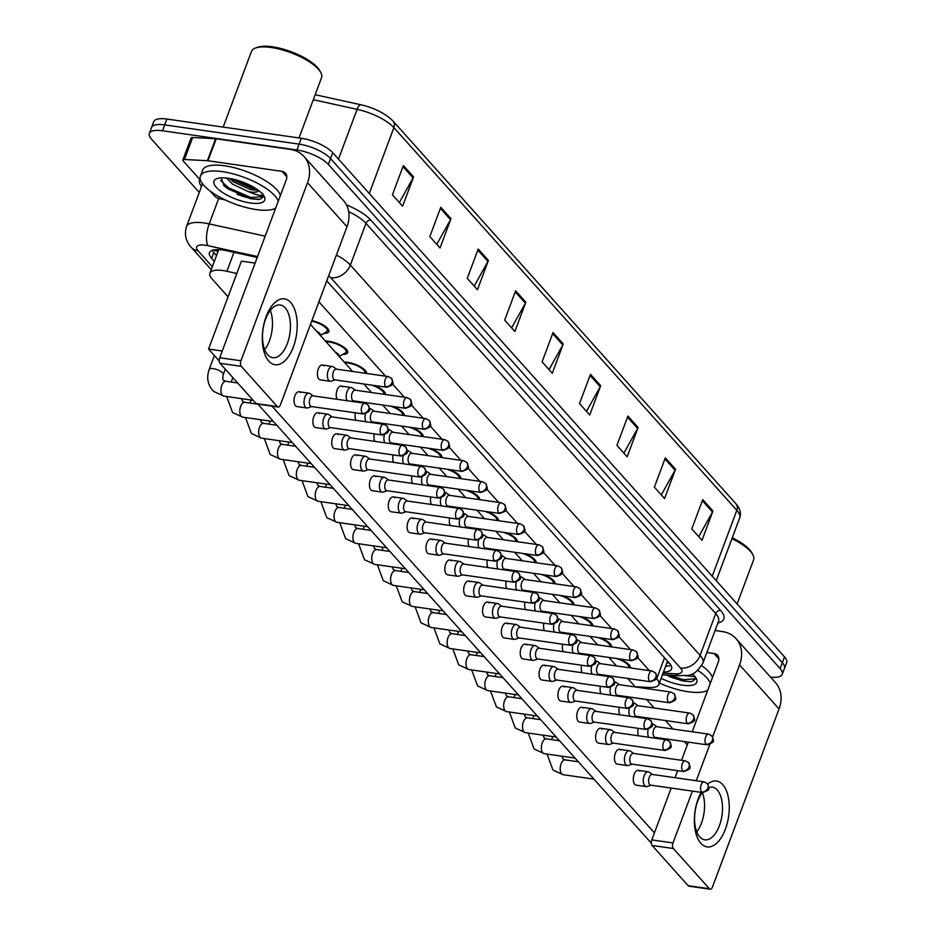 <?xml version="1.0" encoding="UTF-8"?>
<svg xmlns="http://www.w3.org/2000/svg" width="936" height="936" viewBox="0 0 936 936"><rect width="100%" height="100%" fill="white"/><g stroke="black" fill="none" stroke-linecap="round" stroke-linejoin="round"><path stroke-width="1.4" d="M311.899 320.592A14.134 4.785 20.5 0 1 328.817 331.625A14.134 4.785 20.5 0 1 323.985 333.345M325.354 341.032A14.134 4.785 20.5 0 1 328.641 341.254A14.134 4.785 20.5 0 1 342.225 346.133A14.134 4.785 20.5 0 1 347.665 352.65A14.134 4.785 20.5 0 1 342.833 354.381M344.202 362.056A14.134 4.785 20.5 0 1 347.49 362.279A14.134 4.785 20.5 0 1 360.805 367.006A14.134 4.785 20.5 0 1 366.573 373.464M374.353 385.492A14.134 4.785 20.5 0 1 385.421 394.501M393.202 406.528A14.134 4.785 20.5 0 1 404.27 415.537M412.051 427.565A14.134 4.785 20.5 0 1 423.119 436.562M430.888 448.601A14.134 4.785 20.5 0 1 441.967 457.599M449.736 469.626A14.134 4.785 20.5 0 1 460.816 478.635M468.585 490.663A14.134 4.785 20.5 0 1 479.653 499.66M487.434 511.7A14.134 4.785 20.5 0 1 498.502 520.697M506.282 532.724A14.134 4.785 20.5 0 1 517.351 541.733M525.131 553.761A14.134 4.785 20.5 0 1 536.199 562.758M543.98 574.798A14.134 4.785 20.5 0 1 555.048 583.795M562.828 595.822A14.134 4.785 20.5 0 1 573.897 604.832M581.677 616.859A14.134 4.785 20.5 0 1 592.745 625.868M600.526 637.896A14.134 4.785 20.5 0 1 611.594 646.893M619.363 658.932A14.134 4.785 20.5 0 1 630.443 667.93M236.808 273.452L226.898 271.276A24.944 8.447 -159.5 0 0 223.06 270.574A24.944 8.447 -159.5 0 0 209.91 273.23A24.944 8.447 -159.5 0 0 212.051 278.928L228.08 296.817M209.91 273.23L218.673 249.783A24.944 8.447 20.5 0 1 218.731 249.631M635.135 686.743L649.21 687.492A24.944 8.447 -159.5 0 0 658.827 684.485A24.944 8.447 -159.5 0 0 656.698 678.775L656.335 678.389M649.397 670.644L637.486 657.353M630.548 649.607L618.637 636.316M611.699 628.571L599.8 615.28M592.862 607.546L580.952 594.255M574.014 586.509L562.103 573.218M555.165 565.473L543.254 552.181M536.316 544.448L524.406 531.157M517.468 523.411L505.557 510.12M498.619 502.375L486.708 489.083M479.77 481.338L467.86 468.058M460.921 460.313L449.011 447.022M442.073 439.276L430.174 425.985M423.236 418.24L411.325 404.949M404.387 397.215L392.476 383.924M385.538 376.178L318.919 301.837M199.263 192.453L151.48 139.125A24.944 8.447 20.5 0 1 149.339 133.427A24.944 8.447 20.5 0 1 162.501 130.771L296.911 149.994A24.944 8.447 20.5 0 1 328.349 164.42L780.133 668.608L782.332 662.746A24.944 8.447 20.5 0 1 784.473 668.444A24.944 8.447 20.5 0 0 782.332 662.746L330.537 158.558L782.332 662.746L784.52 656.885A24.944 8.447 20.5 0 1 786.661 662.583L782.274 674.306A24.944 8.447 20.5 0 1 770.55 677.137M296.911 149.994L299.111 144.132A24.944 8.447 20.5 0 1 330.537 158.558A24.944 8.447 20.5 0 0 299.111 144.132L164.689 124.909L299.111 144.132L301.298 138.271A24.944 8.447 20.5 0 1 332.725 152.697L784.52 656.885M149.339 133.427L151.527 127.565A24.944 8.447 20.5 0 1 164.689 124.909A24.944 8.447 20.5 0 0 151.527 127.565L153.726 121.692A24.944 8.447 20.5 0 1 166.877 119.047L301.298 138.271M638.106 427.483L627.143 456.791L616.941 445.396L627.904 416.087L638.106 427.483A6.657 5.253 -41.9 0 1 637.638 428.477L627.494 417.163M675.535 469.24L664.572 498.549L654.369 487.165L665.32 457.844L675.535 469.24A6.657 5.253 -41.9 0 1 675.067 470.246L664.923 458.932M712.951 510.997L702 540.318L691.786 528.922L702.749 499.613L712.951 510.997A6.657 5.253 -41.9 0 1 712.483 512.004L702.339 500.69M525.845 302.188L514.882 331.496L504.68 320.112L515.631 290.803L525.845 302.188A6.657 5.253 -41.9 0 1 525.377 303.194L515.233 291.88M488.416 260.43L477.454 289.739L467.251 278.343L478.214 249.034L488.416 260.43A6.657 5.253 -41.9 0 1 487.948 261.436L477.805 250.111M451 218.661L440.037 247.97L429.835 236.586L440.786 207.277L451 218.661A6.657 5.253 -41.9 0 1 450.532 219.667L440.388 208.354M413.572 176.904L402.609 206.212L392.406 194.828L403.369 165.508L413.572 176.904A6.657 5.253 -41.9 0 1 413.104 177.91L402.96 166.585M600.69 385.714L589.727 415.022L579.524 403.638L590.476 374.33L600.69 385.714A6.657 5.253 -41.9 0 1 600.222 386.72L590.078 375.406M563.261 343.957L552.298 373.265L542.096 361.869L553.059 332.561L563.261 343.957A6.657 5.253 -41.9 0 1 562.793 344.963L552.649 333.637M549.046 369.626L562.793 344.963M586.462 411.384L600.222 386.72M399.344 202.574L413.104 177.91M436.773 244.331L450.532 219.667M474.201 286.1L487.948 261.436M511.618 327.857L525.377 303.194M698.736 536.667L712.483 512.004M661.307 494.91L675.067 470.246M623.891 453.141L637.638 428.477M257.224 257.435L226.477 250.708A24.944 8.447 -159.5 0 0 222.639 250.006A24.944 8.447 -159.5 0 0 209.488 252.661A24.944 8.447 -159.5 0 0 211.618 258.359L214.332 261.39M216.532 255.528L213.817 252.498A24.944 8.447 20.5 0 1 212.238 250.345M780.133 668.608A24.944 8.447 20.5 0 1 782.274 674.306M663.495 672.001A24.944 8.447 -159.5 0 0 671.568 668.947A24.944 8.447 -159.5 0 0 669.427 663.25L326.758 280.847M670.995 665.391A24.944 8.447 20.5 0 1 665.695 666.139M313.303 395.893L309.91 393.541A7.488 3.826 98.1 0 0 308.997 393.178A7.488 3.826 98.1 0 0 304.879 397.168A7.488 3.826 98.1 0 0 305.475 407.183A7.488 3.826 98.1 0 0 306.879 407.991A7.488 3.826 98.1 0 0 307.85 407.897L311.77 406.587M362.337 413.384A5.405 2.761 98.1 0 1 361.589 407.16A5.405 2.761 98.1 0 1 364.876 403.264L312.952 395.846A5.405 2.761 98.1 0 0 309.98 398.724A5.405 2.761 98.1 0 0 310.413 405.955A5.405 2.761 98.1 0 0 311.419 406.54L363.355 413.969C372.13 410.857 369.825 410.401 368.14 405.019A5.405 4.27 -41.9 0 1 368.714 409.278A5.405 4.27 138.1 0 1 362.337 413.384A5.405 2.761 98.1 0 0 363.355 413.969M336.644 369.182L333.251 366.83A7.488 3.826 98.1 0 0 332.339 366.467A7.488 3.826 98.1 0 0 328.22 370.457A7.488 3.826 98.1 0 0 330.221 381.291A7.488 3.826 98.1 0 0 331.192 381.186L335.111 379.887M385.679 386.673A5.405 2.761 98.1 0 1 384.93 380.449A5.405 2.761 98.1 0 1 388.218 376.565L336.293 369.135A5.405 2.761 98.1 0 0 333.321 372.013A5.405 2.761 98.1 0 0 333.754 379.244A5.405 2.761 98.1 0 0 334.76 379.84L386.697 387.258C395.472 384.158 393.167 383.701 391.482 378.308A5.405 4.27 -41.9 0 1 392.055 382.567A5.405 4.27 138.1 0 1 385.679 386.673A5.405 2.761 98.1 0 0 386.697 387.258M332.14 416.93L328.758 414.578A7.488 3.826 98.1 0 0 327.846 414.215A7.488 3.826 98.1 0 0 323.727 418.205A7.488 3.826 98.1 0 0 324.324 428.208A7.488 3.826 98.1 0 0 325.728 429.027A7.488 3.826 98.1 0 0 326.699 428.934L330.619 427.623M381.186 434.421A5.405 2.761 98.1 0 1 380.437 428.197A5.405 2.761 98.1 0 1 383.725 424.3L331.8 416.871A5.405 2.761 98.1 0 0 328.829 419.761A5.405 2.761 98.1 0 0 329.25 426.991A5.405 2.761 98.1 0 0 330.268 427.576L382.204 435.006C390.979 431.894 388.674 431.438 386.989 426.044A5.405 4.27 -41.9 0 1 387.562 430.314A5.405 4.27 138.1 0 1 381.186 434.421A5.405 2.761 98.1 0 0 382.204 435.006M350.988 437.954L347.607 435.614A7.488 3.826 98.1 0 0 346.694 435.24A7.488 3.826 98.1 0 0 342.576 439.23A7.488 3.826 98.1 0 0 343.173 449.245A7.488 3.826 98.1 0 0 344.577 450.064A7.488 3.826 98.1 0 0 345.548 449.959L349.467 448.66M400.035 455.446A5.405 2.761 98.1 0 1 399.286 449.221A5.405 2.761 98.1 0 1 402.574 445.337L350.649 437.908A5.405 2.761 98.1 0 0 347.677 440.786A5.405 2.761 98.1 0 0 348.098 448.016A5.405 2.761 98.1 0 0 349.116 448.613L401.041 456.031C409.828 452.93 407.523 452.474 405.838 447.08A5.405 4.27 -41.9 0 1 406.411 451.339A5.405 4.27 138.1 0 1 400.035 455.446A5.405 2.761 98.1 0 0 401.041 456.031M369.837 458.991L366.444 456.639A7.488 3.826 98.1 0 0 365.543 456.277A7.488 3.826 98.1 0 0 361.425 460.266A7.488 3.826 98.1 0 0 362.021 470.281A7.488 3.826 98.1 0 0 363.425 471.089A7.488 3.826 98.1 0 0 364.396 470.995L368.304 469.696M418.872 476.482A5.405 2.761 98.1 0 1 418.135 470.258A5.405 2.761 98.1 0 1 421.422 466.374L369.498 458.944A5.405 2.761 98.1 0 0 366.514 461.822A5.405 2.761 98.1 0 0 366.947 469.053A5.405 2.761 98.1 0 0 367.965 469.638L419.89 477.067C428.676 473.955 426.36 473.499 424.687 468.117A5.405 4.27 -41.9 0 1 425.26 472.376A5.405 4.27 138.1 0 1 418.872 476.482A5.405 2.761 98.1 0 0 419.89 477.067M388.686 480.028L385.293 477.676A7.488 3.826 98.1 0 0 384.392 477.313A7.488 3.826 98.1 0 0 380.273 481.303A7.488 3.826 98.1 0 0 380.87 491.318A7.488 3.826 98.1 0 0 382.274 492.125A7.488 3.826 98.1 0 0 383.245 492.032L387.153 490.721M437.72 497.519A5.405 2.761 98.1 0 1 436.983 491.295A5.405 2.761 98.1 0 1 440.271 487.399L388.346 479.981A5.405 2.761 98.1 0 0 385.363 482.859A5.405 2.761 98.1 0 0 385.796 490.09A5.405 2.761 98.1 0 0 386.814 490.675L438.738 498.104C447.525 494.992 445.208 494.536 443.535 489.142A5.405 4.27 -41.9 0 1 444.109 493.412A5.405 4.27 138.1 0 1 437.72 497.519A5.405 2.761 98.1 0 0 438.738 498.104M355.481 390.218L352.1 387.867A7.488 3.826 98.1 0 0 351.187 387.504A7.488 3.826 98.1 0 0 347.069 391.494A7.488 3.826 98.1 0 0 347.127 400.725M404.527 407.71A5.405 2.761 98.1 0 1 403.779 401.485A5.405 2.761 98.1 0 1 407.066 397.601L355.142 390.172A5.405 2.761 98.1 0 0 352.17 393.05A5.405 2.761 98.1 0 0 352.591 400.28A5.405 2.761 98.1 0 0 353.609 400.865L405.534 408.295C414.32 405.183 412.015 404.726 410.331 399.344A5.405 4.27 -41.9 0 1 410.904 403.603A5.405 4.27 138.1 0 1 404.527 407.71A5.405 2.761 98.1 0 0 405.534 408.295M316.473 331.122A7.488 2.539 20.5 0 1 320.393 335.158L320.299 335.392M311.676 321.177A12.472 4.224 20.5 0 1 327.261 331.04A12.472 4.224 20.5 0 1 326.418 331.941L320.346 335.439M374.33 411.255L370.948 408.903A7.488 3.826 98.1 0 0 370.036 408.541A7.488 3.826 98.1 0 0 369.521 408.529M326.067 341.827A12.472 4.224 20.5 0 1 329.32 342.003A12.472 4.224 20.5 0 1 341.301 346.32A12.472 4.224 20.5 0 1 346.109 352.076A12.472 4.224 20.5 0 1 345.267 352.977L339.183 356.476M423.376 428.746A5.405 2.761 98.1 0 1 422.627 422.522A5.405 2.761 98.1 0 1 425.915 418.626L373.99 411.196A5.405 2.761 98.1 0 0 371.007 414.086A5.405 2.761 98.1 0 0 371.44 421.317A5.405 2.761 98.1 0 0 372.458 421.902L424.382 429.331C433.169 426.219 430.852 425.763 429.179 420.369A5.405 4.27 -41.9 0 1 429.753 424.64A5.405 4.27 138.1 0 1 423.376 428.746A5.405 2.761 98.1 0 0 424.382 429.331M335.322 352.158A7.488 2.539 20.5 0 1 339.241 356.183L339.148 356.429M365.508 413.841A7.488 3.826 98.1 0 0 365.976 421.762M393.178 432.28L389.785 429.94A7.488 3.826 98.1 0 0 388.885 429.565A7.488 3.826 98.1 0 0 388.37 429.565M344.916 362.864A12.472 4.224 20.5 0 1 348.169 363.039A12.472 4.224 20.5 0 1 360.149 367.345A12.472 4.224 20.5 0 1 364.946 373.101A12.472 4.224 20.5 0 1 364.9 373.23M442.213 449.771A5.405 2.761 98.1 0 1 441.476 443.547A5.405 2.761 98.1 0 1 444.764 439.663L392.839 432.233A5.405 2.761 98.1 0 0 389.856 435.111A5.405 2.761 98.1 0 0 390.289 442.342A5.405 2.761 98.1 0 0 391.306 442.939L443.231 450.356C452.018 447.256 449.701 446.8 448.028 441.406A5.405 4.27 -41.9 0 1 448.601 445.665A5.405 4.27 138.1 0 1 442.213 449.771A5.405 2.761 98.1 0 0 443.231 450.356M384.357 434.877A7.488 3.826 98.1 0 0 384.825 442.798M268.784 361.109A33.263 17 -81.9 0 1 266.14 316.614A33.263 17 -81.9 0 1 290.71 302.492A33.263 17 -81.9 0 1 293.354 346.987A33.263 17 -81.9 0 1 268.784 361.109M285.246 307.885A26.606 13.595 98.1 0 0 280.25 304.996A26.606 13.595 98.1 0 0 264.046 324.149A26.606 13.595 98.1 0 0 267.708 354.779A26.606 13.595 98.1 0 0 272.715 357.669A26.606 13.595 98.1 0 0 288.908 338.516A26.606 13.595 98.1 0 0 285.246 307.885M225.33 199.976L219.609 198.724A4.153 1.404 -159.5 0 1 215.011 196.443L210.296 191.178M200.62 180.367L183.21 160.945A4.153 1.404 -159.5 0 1 182.848 159.986L191.073 138.013A4.153 1.404 20.5 0 1 192.676 137.51L215.619 138.715A4.153 1.404 20.5 0 1 216.204 138.785L290.183 149.362A33.263 26.278 138.1 0 1 303.989 156.476A33.263 26.278 138.1 0 1 307.523 182.719L240.95 360.781A4.153 2.129 98.1 0 0 241.277 366.339L220.054 363.308A4.153 2.129 -81.9 0 1 219.726 357.739L286.299 179.677A8.319 6.564 -41.9 0 0 285.41 173.125A8.319 6.564 -41.9 0 0 281.958 171.346L207.991 160.758A4.153 1.404 -159.5 0 0 207.394 160.699L184.451 159.494A4.153 1.404 -159.5 0 0 182.848 159.986M303.989 156.476L343.454 200.515A33.263 26.278 138.1 0 1 346.987 226.758L280.414 404.82A4.153 2.129 98.1 0 1 278.121 407.031A4.153 2.129 98.1 0 1 277.337 406.587L241.277 366.339M278.121 407.031L256.897 404.001A4.153 2.129 -81.9 0 1 256.113 403.545L220.054 363.308M270.305 310.424A26.606 13.595 -81.9 0 1 264.689 349.666A26.606 13.595 -81.9 0 0 270.305 310.424M275.406 208.798L274.587 208.681M707.733 784.029A33.263 17 -81.9 0 1 722.767 784.649A33.263 17 -81.9 0 1 725.412 829.144A33.263 17 -81.9 0 1 700.853 843.277A33.263 17 -81.9 0 1 701.134 792.359M702.409 792.535A26.606 13.595 98.1 0 0 699.777 836.948A26.606 13.595 98.1 0 0 704.773 839.838A26.606 13.595 98.1 0 0 720.966 820.685A26.606 13.595 98.1 0 0 717.304 790.042A26.606 13.595 98.1 0 0 712.308 787.153A26.606 13.595 98.1 0 0 708.763 787.527M715.092 630.501L722.241 631.531A33.263 26.278 138.1 0 1 736.047 638.644A33.263 26.278 138.1 0 1 739.58 664.888L712.635 736.948M736.047 638.644L775.511 682.683A33.263 26.278 138.1 0 1 779.044 708.926L712.471 886.989A4.153 2.129 98.1 0 1 710.178 889.2A4.153 2.129 98.1 0 1 709.406 888.744L673.335 848.507L652.111 845.465A4.153 2.129 -81.9 0 1 651.784 839.908L671.17 788.065M709.804 744.518L696.267 780.741M692.394 791.107L673.007 842.938A4.153 2.129 98.1 0 0 673.335 848.507M710.178 889.2L688.954 886.17A4.153 2.129 -81.9 0 1 688.182 885.713L652.111 845.465M702.374 792.593A26.606 13.595 -81.9 0 1 696.758 831.835A26.606 13.595 -81.9 0 0 702.374 792.593M675.043 777.699L677.676 770.667M681.548 760.301L688.334 742.143M692.207 731.777L718.357 661.846A8.319 6.564 -41.9 0 0 717.479 655.294A8.319 6.564 -41.9 0 0 714.028 653.503L706.879 652.486M707.476 690.967L706.645 690.85M275.664 208.131A41.57 14.087 20.5 0 1 256.382 209.606A41.57 14.087 20.5 0 1 216.427 195.25A41.57 14.087 20.5 0 1 200.433 176.062A41.57 14.087 20.5 0 1 222.358 171.639A41.57 14.087 20.5 0 1 278.238 201.228M200.433 176.062L202.621 170.2A41.57 14.087 20.5 0 1 224.546 165.777A41.57 14.087 20.5 0 1 280.437 195.367M223.177 127.097L251.445 51.492A37.417 12.671 20.5 0 1 255.388 48.087A37.417 12.671 20.5 0 1 271.183 47.502A37.417 12.671 20.5 0 1 320.779 72.54A37.417 12.671 20.5 0 1 321.539 77.7L299.005 137.943M255.388 48.087L257.318 47.362A35.755 12.109 20.5 0 1 272.411 46.8A35.755 12.109 20.5 0 1 319.808 70.727L320.779 72.54M229.449 178.425L233.509 181.841L250.626 189.657L258.336 190.277M259.05 190.815A18.79 6.365 20.5 0 1 249.795 191.88A18.79 6.365 20.5 0 1 248.496 191.669L232.643 184.17L226.442 178.016M228.279 178.249A27.109 9.184 20.5 0 1 264.209 196.384A27.109 9.184 20.5 0 1 250.462 203.007A27.109 9.184 20.5 0 1 220.861 191.307A27.109 9.184 20.5 0 1 216.836 178.671A27.109 9.184 20.5 0 1 228.279 178.249M221.153 177.852L224.289 186.147L250.204 198.701L259.986 199.345L263.18 196.923L263.227 194.887M262.653 193.471C263.613 196.42 259.342 196.01 249.818 192.278L248.496 191.669M232.982 179.127L255.668 188.44M220.639 180.508L228.513 187.773L251.012 197.508L263.273 196.619M229.964 178.519L254.054 189.364L258.008 190.031M223.716 185.574L228.08 188.943L250.567 198.666L258.394 199.52M707.721 690.288A41.57 14.087 20.5 0 1 688.44 691.774A41.57 14.087 20.5 0 1 659.365 683.058M692.254 673.92A27.109 9.184 20.5 0 1 696.279 678.553A27.109 9.184 20.5 0 1 682.519 685.164A27.109 9.184 20.5 0 1 661.132 678.343M666.245 675.032L682.262 680.87L690.382 681.689L692.043 681.513L695.249 679.08L695.296 677.044M694.933 676.599L684.941 675.687M732.268 537.767A35.755 12.109 20.5 0 1 751.865 552.884L752.848 554.709A37.417 12.671 20.5 0 1 753.597 559.857L737.1 603.966M731.929 538.691A37.417 12.671 20.5 0 1 752.848 554.709M701.696 665.648A41.57 14.087 20.5 0 1 712.495 677.535M697.87 670.387A41.57 14.087 20.5 0 1 710.307 683.397M670.071 675.23L683.069 679.676L695.343 678.787M666.888 675.067L682.636 680.835L690.452 681.677M638.715 735.836A7.488 3.826 -81.9 0 1 638.141 728.337M619.866 714.8A7.488 3.826 -81.9 0 1 619.293 707.3M601.017 693.763A7.488 3.826 -81.9 0 1 600.444 686.263M582.169 672.738A7.488 3.826 -81.9 0 1 581.595 665.239M563.32 651.702A7.488 3.826 -81.9 0 1 562.747 644.202M544.471 630.665A7.488 3.826 -81.9 0 1 543.898 623.165M652.556 774.481L649.163 772.141A7.488 3.826 98.1 0 0 648.262 771.779A7.488 3.826 98.1 0 0 644.132 775.768A7.488 3.826 98.1 0 0 644.728 785.772A7.488 3.826 98.1 0 0 646.132 786.591L636.164 785.164A7.488 3.826 -81.9 0 1 634.76 784.345A7.488 3.826 -81.9 0 1 633.73 775.733A7.488 3.826 -81.9 0 1 638.282 770.351A7.488 3.826 -81.9 0 1 639.686 771.159M633.707 753.457L630.314 751.105A7.488 3.826 98.1 0 0 629.413 750.742A7.488 3.826 98.1 0 0 625.283 754.732A7.488 3.826 98.1 0 0 625.88 764.747A7.488 3.826 98.1 0 0 627.295 765.554L617.315 764.127A7.488 3.826 -81.9 0 1 615.911 763.32A7.488 3.826 -81.9 0 1 614.882 754.697A7.488 3.826 -81.9 0 1 619.433 749.315A7.488 3.826 -81.9 0 1 620.837 750.122M614.858 732.42L611.465 730.068A7.488 3.826 98.1 0 0 610.564 729.706A7.488 3.826 98.1 0 0 606.434 733.695A7.488 3.826 98.1 0 0 607.031 743.71A7.488 3.826 98.1 0 0 608.447 744.518L598.467 743.09A7.488 3.826 -81.9 0 1 597.063 742.283A7.488 3.826 -81.9 0 1 596.033 733.672A7.488 3.826 -81.9 0 1 600.584 728.278A7.488 3.826 -81.9 0 1 601.988 729.097M596.01 711.383L592.617 709.043A7.488 3.826 98.1 0 0 591.716 708.669A7.488 3.826 98.1 0 0 587.597 712.67A7.488 3.826 98.1 0 0 588.194 722.674A7.488 3.826 98.1 0 0 589.598 723.493L579.618 722.065A7.488 3.826 -81.9 0 1 578.214 721.246A7.488 3.826 -81.9 0 1 577.184 712.635A7.488 3.826 -81.9 0 1 581.736 707.242A7.488 3.826 -81.9 0 1 583.14 708.061M577.161 690.358L573.768 688.007A7.488 3.826 98.1 0 0 572.867 687.644A7.488 3.826 98.1 0 0 568.749 691.634A7.488 3.826 98.1 0 0 569.345 701.649A7.488 3.826 98.1 0 0 570.749 702.456L560.769 701.029A7.488 3.826 -81.9 0 1 559.365 700.222A7.488 3.826 -81.9 0 1 558.336 691.599A7.488 3.826 -81.9 0 1 562.887 686.217A7.488 3.826 -81.9 0 1 564.303 687.024M558.312 669.322L554.919 666.97A7.488 3.826 98.1 0 0 554.018 666.607A7.488 3.826 98.1 0 0 549.9 670.597A7.488 3.826 98.1 0 0 550.497 680.612A7.488 3.826 98.1 0 0 551.901 681.42L541.921 679.992A7.488 3.826 -81.9 0 1 540.517 679.185A7.488 3.826 -81.9 0 1 539.487 670.574A7.488 3.826 -81.9 0 1 544.038 665.18A7.488 3.826 -81.9 0 1 545.454 665.999M525.622 609.628A7.488 3.826 -81.9 0 1 525.049 602.129M506.774 588.604A7.488 3.826 -81.9 0 1 506.212 581.104M487.925 567.567A7.488 3.826 -81.9 0 1 487.363 560.067M469.088 546.53A7.488 3.826 -81.9 0 1 468.515 539.031M450.239 525.505A7.488 3.826 -81.9 0 1 449.666 518.006M539.464 648.285L536.082 645.945A7.488 3.826 98.1 0 0 535.17 645.571A7.488 3.826 98.1 0 0 531.051 649.561A7.488 3.826 98.1 0 0 531.648 659.576A7.488 3.826 98.1 0 0 533.052 660.395L523.072 658.967A7.488 3.826 -81.9 0 1 521.668 658.148A7.488 3.826 -81.9 0 1 520.638 649.537A7.488 3.826 -81.9 0 1 525.201 644.143A7.488 3.826 -81.9 0 1 526.605 644.962M520.615 627.26L517.234 624.909A7.488 3.826 98.1 0 0 516.321 624.546A7.488 3.826 98.1 0 0 512.203 628.536A7.488 3.826 98.1 0 0 512.799 638.539A7.488 3.826 98.1 0 0 514.203 639.358L504.235 637.931A7.488 3.826 -81.9 0 1 502.819 637.112A7.488 3.826 -81.9 0 1 501.79 628.501A7.488 3.826 -81.9 0 1 506.353 623.119A7.488 3.826 -81.9 0 1 507.757 623.926M501.766 606.224L498.385 603.872A7.488 3.826 98.1 0 0 497.472 603.509A7.488 3.826 98.1 0 0 493.354 607.499A7.488 3.826 98.1 0 0 493.951 617.514A7.488 3.826 98.1 0 0 495.355 618.322L485.386 616.894A7.488 3.826 -81.9 0 1 483.982 616.087A7.488 3.826 -81.9 0 1 482.953 607.464A7.488 3.826 -81.9 0 1 487.504 602.082A7.488 3.826 -81.9 0 1 488.908 602.889M482.929 585.187L479.536 582.835A7.488 3.826 98.1 0 0 478.635 582.473A7.488 3.826 98.1 0 0 474.505 586.462A7.488 3.826 98.1 0 0 475.102 596.478A7.488 3.826 98.1 0 0 476.506 597.285L466.537 595.869A7.488 3.826 -81.9 0 1 465.133 595.05A7.488 3.826 -81.9 0 1 464.104 586.439A7.488 3.826 -81.9 0 1 468.655 581.045A7.488 3.826 -81.9 0 1 470.059 581.864M464.08 564.162L460.688 561.811A7.488 3.826 98.1 0 0 459.787 561.448A7.488 3.826 98.1 0 0 455.656 565.438A7.488 3.826 98.1 0 0 456.253 575.441A7.488 3.826 98.1 0 0 457.669 576.26L447.689 574.833A7.488 3.826 -81.9 0 1 446.285 574.014A7.488 3.826 -81.9 0 1 445.255 565.402A7.488 3.826 -81.9 0 1 449.806 560.02A7.488 3.826 -81.9 0 1 451.21 560.828M431.391 504.469A7.488 3.826 -81.9 0 1 430.817 496.969M412.542 483.432A7.488 3.826 -81.9 0 1 411.969 475.933M393.693 462.407A7.488 3.826 -81.9 0 1 393.12 454.908M445.232 543.126L441.839 540.774A7.488 3.826 98.1 0 0 440.938 540.411A7.488 3.826 98.1 0 0 436.808 544.401A7.488 3.826 98.1 0 0 437.404 554.416A7.488 3.826 98.1 0 0 438.82 555.223L428.84 553.796A7.488 3.826 -81.9 0 1 427.436 552.989A7.488 3.826 -81.9 0 1 426.406 544.366A7.488 3.826 -81.9 0 1 430.958 538.984A7.488 3.826 -81.9 0 1 432.362 539.791M426.383 522.089L422.99 519.737A7.488 3.826 98.1 0 0 422.089 519.375A7.488 3.826 98.1 0 0 417.971 523.364A7.488 3.826 98.1 0 0 418.567 533.38A7.488 3.826 98.1 0 0 419.971 534.187L409.991 532.76A7.488 3.826 -81.9 0 1 408.587 531.952A7.488 3.826 -81.9 0 1 407.558 523.341A7.488 3.826 -81.9 0 1 412.109 517.947A7.488 3.826 -81.9 0 1 413.513 518.766M374.845 441.371A7.488 3.826 -81.9 0 1 374.271 433.871M355.996 420.334A7.488 3.826 -81.9 0 1 355.423 412.834M337.147 399.309A7.488 3.826 -81.9 0 1 336.855 390.792A7.488 3.826 -81.9 0 1 341.219 386.077A7.488 3.826 -81.9 0 1 342.623 386.896M382.274 492.125L372.294 490.698A7.488 3.826 -81.9 0 1 370.89 489.891A7.488 3.826 -81.9 0 1 369.86 481.268A7.488 3.826 -81.9 0 1 374.412 475.886A7.488 3.826 -81.9 0 1 375.827 476.693M363.425 471.089L353.445 469.661A7.488 3.826 -81.9 0 1 352.041 468.854A7.488 3.826 -81.9 0 1 351.012 460.243A7.488 3.826 -81.9 0 1 355.575 454.849A7.488 3.826 -81.9 0 1 356.979 455.668M344.577 450.064L334.608 448.636A7.488 3.826 -81.9 0 1 333.193 447.817A7.488 3.826 -81.9 0 1 332.163 439.206A7.488 3.826 -81.9 0 1 336.726 433.813A7.488 3.826 -81.9 0 1 338.13 434.632M325.728 429.027L315.76 427.6A7.488 3.826 -81.9 0 1 314.344 426.781A7.488 3.826 -81.9 0 1 313.314 418.17A7.488 3.826 -81.9 0 1 317.877 412.788A7.488 3.826 -81.9 0 1 319.281 413.595M407.534 501.052L404.141 498.712A7.488 3.826 98.1 0 0 403.24 498.338A7.488 3.826 98.1 0 0 399.122 502.339A7.488 3.826 98.1 0 0 399.719 512.343A7.488 3.826 98.1 0 0 401.123 513.162L391.143 511.735A7.488 3.826 -81.9 0 1 389.739 510.916A7.488 3.826 -81.9 0 1 388.709 502.304A7.488 3.826 -81.9 0 1 393.26 496.911A7.488 3.826 -81.9 0 1 394.676 497.73M330.221 381.291L320.252 379.864A7.488 3.826 -81.9 0 1 318.848 379.045A7.488 3.826 -81.9 0 1 317.819 370.434A7.488 3.826 -81.9 0 1 322.37 365.04A7.488 3.826 -81.9 0 1 323.774 365.859M306.879 407.991L296.911 406.563A7.488 3.826 -81.9 0 1 295.507 405.756A7.488 3.826 -81.9 0 1 294.477 397.133A7.488 3.826 -81.9 0 1 299.029 391.751A7.488 3.826 -81.9 0 1 300.433 392.558M219.258 361.027L208.541 349.058L241.418 261.132L255.107 263.086M651.327 843.184L257.903 404.141M654.416 832.876L272.048 406.165M310.471 324.418L352.626 371.475M363.847 383.994L371.475 392.5M382.695 405.031L390.324 413.536M401.544 426.067L409.172 434.573M420.393 447.092L428.021 455.61M439.241 468.129L446.87 476.635M458.09 489.165L465.719 497.671M476.939 510.19L484.555 518.708M495.787 531.227L503.404 539.733M514.636 552.263L522.253 560.769M533.473 573.288L541.102 581.806M552.322 594.325L559.95 602.831M571.171 615.361L578.799 623.867M590.019 636.398L597.648 644.904M608.868 657.423L616.496 665.929M627.717 678.46L635.345 686.965M646.565 699.496L654.182 708.002M665.414 720.521L673.031 729.039M684.263 741.558L687.293 744.939M208.541 349.058L222.23 351.023M401.123 513.162A7.488 3.826 98.1 0 0 402.094 513.057L406.002 511.758M456.569 518.544A5.405 2.761 98.1 0 1 455.832 512.331A5.405 2.761 98.1 0 1 459.12 508.435L407.195 501.006A5.405 2.761 98.1 0 0 404.212 503.896A5.405 2.761 98.1 0 0 404.644 511.126A5.405 2.761 98.1 0 0 405.662 511.711L457.587 519.141C466.374 516.029 464.057 515.572 462.372 510.178A5.405 4.27 -41.9 0 1 462.957 514.437A5.405 4.27 138.1 0 1 456.569 518.544A5.405 2.761 98.1 0 0 457.587 519.141M419.971 534.187A7.488 3.826 98.1 0 0 420.943 534.093L424.85 532.795M475.418 539.581A5.405 2.761 98.1 0 1 474.681 533.356A5.405 2.761 98.1 0 1 477.968 529.472L426.032 522.042A5.405 2.761 98.1 0 0 423.06 524.92A5.405 2.761 98.1 0 0 423.493 532.151A5.405 2.761 98.1 0 0 424.511 532.736L476.436 540.166C485.222 537.053 482.906 536.609 481.221 531.215A5.405 4.27 -41.9 0 1 481.794 535.474A5.405 4.27 138.1 0 1 475.418 539.581A5.405 2.761 98.1 0 0 476.436 540.166M438.82 555.223A7.488 3.826 98.1 0 0 439.791 555.13L443.699 553.819M494.266 560.617A5.405 2.761 98.1 0 1 493.529 554.393A5.405 2.761 98.1 0 1 496.817 550.497L444.881 543.079A5.405 2.761 98.1 0 0 441.909 545.957A5.405 2.761 98.1 0 0 442.342 553.188A5.405 2.761 98.1 0 0 443.36 553.773L495.284 561.202C504.071 558.09 501.755 557.634 500.07 552.24A5.405 4.27 -41.9 0 1 500.643 556.51A5.405 4.27 138.1 0 1 494.266 560.617A5.405 2.761 98.1 0 0 495.284 561.202M412.027 453.316L408.634 450.965A7.488 3.826 98.1 0 0 407.733 450.602A7.488 3.826 98.1 0 0 407.219 450.602M461.062 470.808A5.405 2.761 98.1 0 1 460.325 464.584A5.405 2.761 98.1 0 1 463.612 460.699L411.688 453.27A5.405 2.761 98.1 0 0 408.704 456.148A5.405 2.761 98.1 0 0 409.137 463.378A5.405 2.761 98.1 0 0 410.155 463.964L462.08 471.393C470.866 468.281 468.55 467.825 466.877 462.442A5.405 4.27 -41.9 0 1 467.45 466.701A5.405 4.27 138.1 0 1 461.062 470.808A5.405 2.761 98.1 0 0 462.08 471.393M403.194 455.914A7.488 3.826 98.1 0 0 403.673 463.835M371.44 385.082A12.472 4.224 20.5 0 1 383.795 394.138A12.472 4.224 20.5 0 1 383.748 394.255M430.876 474.353L427.483 472.001A7.488 3.826 98.1 0 0 426.582 471.639A7.488 3.826 98.1 0 0 426.067 471.627M479.911 491.845A5.405 2.761 98.1 0 1 479.173 485.62A5.405 2.761 98.1 0 1 482.461 481.724L430.537 474.306A5.405 2.761 98.1 0 0 427.553 477.185A5.405 2.761 98.1 0 0 427.986 484.415A5.405 2.761 98.1 0 0 429.004 485L480.928 492.43C489.715 489.317 487.399 488.861 485.714 483.467A5.405 4.27 -41.9 0 1 486.287 487.738A5.405 4.27 138.1 0 1 479.911 491.845A5.405 2.761 98.1 0 0 480.928 492.43M422.042 476.939A7.488 3.826 98.1 0 0 422.51 484.86M390.289 406.119A12.472 4.224 20.5 0 1 402.644 415.175A12.472 4.224 20.5 0 1 402.597 415.291M449.725 495.378L446.332 493.038A7.488 3.826 98.1 0 0 445.431 492.664A7.488 3.826 98.1 0 0 444.904 492.664M498.759 512.87A5.405 2.761 98.1 0 1 498.022 506.657A5.405 2.761 98.1 0 1 501.31 502.761L449.374 495.331A5.405 2.761 98.1 0 0 446.402 498.221A5.405 2.761 98.1 0 0 446.835 505.452A5.405 2.761 98.1 0 0 447.853 506.037L499.777 513.466C508.564 510.354 506.247 509.898 504.562 504.504A5.405 4.27 -41.9 0 1 505.136 508.763A5.405 4.27 138.1 0 1 498.759 512.87A5.405 2.761 98.1 0 0 499.777 513.466M440.891 497.975A7.488 3.826 98.1 0 0 441.359 505.896M409.137 427.144A12.472 4.224 20.5 0 1 421.492 436.199A12.472 4.224 20.5 0 1 421.446 436.328M457.669 576.26A7.488 3.826 98.1 0 0 458.628 576.166L462.548 574.856M513.115 581.642A5.405 2.761 98.1 0 1 512.366 575.429A5.405 2.761 98.1 0 1 515.666 571.533L463.729 564.104A5.405 2.761 98.1 0 0 460.758 566.994A5.405 2.761 98.1 0 0 461.191 574.224A5.405 2.761 98.1 0 0 462.197 574.809L514.133 582.239C522.92 579.127 520.603 578.67 518.918 573.277A5.405 4.27 -41.9 0 1 519.492 577.547A5.405 4.27 138.1 0 1 513.115 581.642A5.405 2.761 98.1 0 0 514.133 582.239M476.506 597.285A7.488 3.826 98.1 0 0 477.477 597.191L481.396 595.893M531.964 602.679A5.405 2.761 98.1 0 1 531.215 596.454A5.405 2.761 98.1 0 1 534.503 592.57L482.578 585.14A5.405 2.761 98.1 0 0 479.606 588.019A5.405 2.761 98.1 0 0 480.039 595.249A5.405 2.761 98.1 0 0 481.045 595.846L532.982 603.264C541.757 600.152 539.452 599.707 537.767 594.313A5.405 4.27 -41.9 0 1 538.34 598.572A5.405 4.27 138.1 0 1 531.964 602.679A5.405 2.761 98.1 0 0 532.982 603.264M495.355 618.322A7.488 3.826 98.1 0 0 496.326 618.228L500.245 616.918M550.813 623.715A5.405 2.761 98.1 0 1 550.064 617.491A5.405 2.761 98.1 0 1 553.351 613.595L501.427 606.177A5.405 2.761 98.1 0 0 498.455 609.055A5.405 2.761 98.1 0 0 498.876 616.286A5.405 2.761 98.1 0 0 499.894 616.871L551.83 624.3C560.605 621.188 558.301 620.732 556.616 615.338A5.405 4.27 -41.9 0 1 557.189 619.609A5.405 4.27 138.1 0 1 550.813 623.715A5.405 2.761 98.1 0 0 551.83 624.3M514.203 639.358A7.488 3.826 98.1 0 0 515.174 639.265L519.094 637.954M569.661 644.752A5.405 2.761 98.1 0 1 568.912 638.527A5.405 2.761 98.1 0 1 572.2 634.631L520.276 627.202A5.405 2.761 98.1 0 0 517.304 630.092A5.405 2.761 98.1 0 0 517.725 637.322A5.405 2.761 98.1 0 0 518.743 637.907L570.668 645.337C579.454 642.225 577.149 641.768 575.465 636.375A5.405 4.27 -41.9 0 1 576.038 640.645A5.405 4.27 138.1 0 1 569.661 644.752A5.405 2.761 98.1 0 0 570.668 645.337M533.052 660.395A7.488 3.826 98.1 0 0 534.023 660.289L537.931 658.991M588.51 665.777A5.405 2.761 98.1 0 1 587.761 659.552A5.405 2.761 98.1 0 1 591.049 655.668L539.124 648.238A5.405 2.761 98.1 0 0 536.141 651.117A5.405 2.761 98.1 0 0 536.574 658.347A5.405 2.761 98.1 0 0 537.592 658.944L589.516 666.362C598.303 663.261 595.986 662.805 594.313 657.411A5.405 4.27 -41.9 0 1 594.886 661.67A5.405 4.27 138.1 0 1 588.51 665.777A5.405 2.761 98.1 0 0 589.516 666.362M468.573 516.415L465.18 514.063A7.488 3.826 98.1 0 0 464.279 513.7A7.488 3.826 98.1 0 0 463.753 513.7M517.608 533.906A5.405 2.761 98.1 0 1 516.859 527.682A5.405 2.761 98.1 0 1 520.159 523.797L468.222 516.368A5.405 2.761 98.1 0 0 465.25 519.246A5.405 2.761 98.1 0 0 465.683 526.477A5.405 2.761 98.1 0 0 466.701 527.062L518.626 534.491C527.413 531.379 525.096 530.934 523.411 525.541A5.405 4.27 -41.9 0 1 523.985 529.799A5.405 4.27 138.1 0 1 517.608 533.906A5.405 2.761 98.1 0 0 518.626 534.491M459.74 519.012A7.488 3.826 98.1 0 0 460.208 526.933M427.974 448.18A12.472 4.224 20.5 0 1 440.341 457.236A12.472 4.224 20.5 0 1 440.294 457.365M487.422 537.451L484.029 535.1A7.488 3.826 98.1 0 0 483.128 534.737A7.488 3.826 98.1 0 0 482.602 534.725M536.457 554.943A5.405 2.761 98.1 0 1 535.708 548.718A5.405 2.761 98.1 0 1 539.007 544.822L487.071 537.404A5.405 2.761 98.1 0 0 484.099 540.283A5.405 2.761 98.1 0 0 484.532 547.513A5.405 2.761 98.1 0 0 485.538 548.098L537.475 555.528C546.261 552.415 543.945 551.959 542.26 546.565A5.405 4.27 -41.9 0 1 542.833 550.836A5.405 4.27 138.1 0 1 536.457 554.943A5.405 2.761 98.1 0 0 537.475 555.528M478.589 540.037A7.488 3.826 98.1 0 0 479.056 547.958M446.823 469.217A12.472 4.224 20.5 0 1 459.19 478.273A12.472 4.224 20.5 0 1 459.131 478.39M506.271 558.488L502.878 556.136A7.488 3.826 98.1 0 0 501.965 555.773A7.488 3.826 98.1 0 0 501.45 555.762M555.305 575.968A5.405 2.761 98.1 0 1 554.557 569.755A5.405 2.761 98.1 0 1 557.844 565.859L505.92 558.429A5.405 2.761 98.1 0 0 502.948 561.319A5.405 2.761 98.1 0 0 503.381 568.55A5.405 2.761 98.1 0 0 504.387 569.135L556.323 576.564C565.098 573.452 562.793 572.996 561.109 567.602A5.405 4.27 -41.9 0 1 561.682 571.873A5.405 4.27 138.1 0 1 555.305 575.968A5.405 2.761 98.1 0 0 556.323 576.564M497.437 561.073A7.488 3.826 98.1 0 0 497.905 568.994M465.672 490.242A12.472 4.224 20.5 0 1 478.039 499.297A12.472 4.224 20.5 0 1 477.98 499.426M525.108 579.513L521.726 577.161A7.488 3.826 98.1 0 0 520.814 576.798A7.488 3.826 98.1 0 0 520.299 576.798M574.154 597.004A5.405 2.761 98.1 0 1 573.405 590.78A5.405 2.761 98.1 0 1 576.693 586.895L524.768 579.466A5.405 2.761 98.1 0 0 521.797 582.344A5.405 2.761 98.1 0 0 522.218 589.575A5.405 2.761 98.1 0 0 523.236 590.171L575.16 597.589C583.947 594.489 581.642 594.032 579.957 588.639A5.405 4.27 -41.9 0 1 580.531 592.897A5.405 4.27 138.1 0 1 574.154 597.004A5.405 2.761 98.1 0 0 575.16 597.589M516.286 582.11A7.488 3.826 98.1 0 0 516.754 590.031M484.52 511.278A12.472 4.224 20.5 0 1 496.887 520.334A12.472 4.224 20.5 0 1 496.829 520.463M543.956 600.549L540.575 598.198A7.488 3.826 98.1 0 0 539.663 597.835A7.488 3.826 98.1 0 0 539.148 597.823M593.003 618.041A5.405 2.761 98.1 0 1 592.254 611.816A5.405 2.761 98.1 0 1 595.542 607.932L543.617 600.502A5.405 2.761 98.1 0 0 540.634 603.381A5.405 2.761 98.1 0 0 541.066 610.611A5.405 2.761 98.1 0 0 542.084 611.196L594.009 618.626C602.796 615.514 600.491 615.057 598.806 609.675A5.405 4.27 -41.9 0 1 599.379 613.934A5.405 4.27 138.1 0 1 593.003 618.041A5.405 2.761 98.1 0 0 594.009 618.626M535.135 603.135A7.488 3.826 98.1 0 0 535.603 611.056M503.369 532.315A12.472 4.224 20.5 0 1 515.736 541.371A12.472 4.224 20.5 0 1 515.678 541.488M551.901 681.42A7.488 3.826 98.1 0 0 552.872 681.326L556.78 680.027M607.347 686.813A5.405 2.761 98.1 0 1 606.61 680.589A5.405 2.761 98.1 0 1 609.898 676.705L557.973 669.275A5.405 2.761 98.1 0 0 554.99 672.153A5.405 2.761 98.1 0 0 555.422 679.384A5.405 2.761 98.1 0 0 556.44 679.969L608.365 687.398C617.152 684.286 614.835 683.83 613.162 678.448A5.405 4.27 -41.9 0 1 613.735 682.707A5.405 4.27 138.1 0 1 607.347 686.813A5.405 2.761 98.1 0 0 608.365 687.398M570.749 702.456A7.488 3.826 98.1 0 0 571.72 702.363L575.628 701.052M626.196 707.85A5.405 2.761 98.1 0 1 625.459 701.626A5.405 2.761 98.1 0 1 628.746 697.73L576.822 690.3A5.405 2.761 98.1 0 0 573.838 693.19A5.405 2.761 98.1 0 0 574.271 700.42A5.405 2.761 98.1 0 0 575.289 701.005L627.214 708.435C636 705.323 633.684 704.866 632.011 699.473A5.405 4.27 -41.9 0 1 632.584 703.743A5.405 4.27 138.1 0 1 626.196 707.85A5.405 2.761 98.1 0 0 627.214 708.435M589.598 723.493A7.488 3.826 98.1 0 0 590.569 723.388L594.477 722.089M645.044 728.875A5.405 2.761 98.1 0 1 644.307 722.662A5.405 2.761 98.1 0 1 647.595 718.766L595.659 711.337A5.405 2.761 98.1 0 0 592.687 714.226A5.405 2.761 98.1 0 0 593.12 721.457A5.405 2.761 98.1 0 0 594.138 722.042L646.062 729.472C654.849 726.359 652.532 725.903 650.848 720.509A5.405 4.27 -41.9 0 1 651.421 724.768A5.405 4.27 138.1 0 1 645.044 728.875A5.405 2.761 98.1 0 0 646.062 729.472M608.447 744.518A7.488 3.826 98.1 0 0 609.418 744.424L613.326 743.125M663.893 749.912A5.405 2.761 98.1 0 1 663.156 743.687A5.405 2.761 98.1 0 1 666.444 739.803L614.507 732.373A5.405 2.761 98.1 0 0 611.536 735.251A5.405 2.761 98.1 0 0 611.968 742.482A5.405 2.761 98.1 0 0 612.986 743.067L664.911 750.496C673.698 747.384 671.381 746.94 669.696 741.546A5.405 4.27 -41.9 0 1 670.27 745.805A5.405 4.27 138.1 0 1 663.893 749.912A5.405 2.761 98.1 0 0 664.911 750.496M627.295 765.554A7.488 3.826 98.1 0 0 628.267 765.461L632.174 764.15M682.742 770.948A5.405 2.761 98.1 0 1 681.993 764.724A5.405 2.761 98.1 0 1 685.292 760.828L633.356 753.41A5.405 2.761 98.1 0 0 630.384 756.288A5.405 2.761 98.1 0 0 630.817 763.519A5.405 2.761 98.1 0 0 631.823 764.104L683.76 771.533C692.546 768.421 690.23 767.965 688.545 762.571A5.405 4.27 -41.9 0 1 689.118 766.841A5.405 4.27 138.1 0 1 682.742 770.948A5.405 2.761 98.1 0 0 683.76 771.533M646.132 786.591A7.488 3.826 98.1 0 0 647.104 786.497L651.023 785.187M701.59 791.973A5.405 2.761 98.1 0 1 700.842 785.76A5.405 2.761 98.1 0 1 704.129 781.864L652.205 774.435A5.405 2.761 98.1 0 0 649.233 777.325A5.405 2.761 98.1 0 0 649.666 784.555A5.405 2.761 98.1 0 0 650.672 785.14L702.608 792.57C711.383 789.457 709.078 789.001 707.394 783.607A5.405 4.27 -41.9 0 1 707.967 787.878A5.405 4.27 138.1 0 1 701.59 791.973A5.405 2.761 98.1 0 0 702.608 792.57M562.805 621.586L559.412 619.234A7.488 3.826 98.1 0 0 558.511 618.871A7.488 3.826 98.1 0 0 557.996 618.86M611.84 639.077A5.405 2.761 98.1 0 1 611.103 632.853A5.405 2.761 98.1 0 1 614.39 628.957L562.466 621.527A5.405 2.761 98.1 0 0 559.482 624.417A5.405 2.761 98.1 0 0 559.915 631.648A5.405 2.761 98.1 0 0 560.933 632.233L612.858 639.662C621.644 636.55 619.328 636.094 617.655 630.7A5.405 4.27 -41.9 0 1 618.228 634.971A5.405 4.27 138.1 0 1 611.84 639.077A5.405 2.761 98.1 0 0 612.858 639.662M553.983 624.172A7.488 3.826 98.1 0 0 554.451 632.092M522.218 553.34A12.472 4.224 20.5 0 1 534.573 562.407A12.472 4.224 20.5 0 1 534.526 562.524M581.654 642.611L578.261 640.271A7.488 3.826 98.1 0 0 577.36 639.896A7.488 3.826 98.1 0 0 576.845 639.896M630.688 660.102A5.405 2.761 98.1 0 1 629.951 653.878A5.405 2.761 98.1 0 1 633.239 649.993L581.314 642.564A5.405 2.761 98.1 0 0 578.331 645.442A5.405 2.761 98.1 0 0 578.764 652.673A5.405 2.761 98.1 0 0 579.782 653.269L631.706 660.687C640.493 657.587 638.177 657.13 636.503 651.737A5.405 4.27 -41.9 0 1 637.077 655.996A5.405 4.27 138.1 0 1 630.688 660.102A5.405 2.761 98.1 0 0 631.706 660.687M572.832 645.208A7.488 3.826 98.1 0 0 573.3 653.129M541.066 574.376A12.472 4.224 20.5 0 1 553.422 583.432A12.472 4.224 20.5 0 1 553.375 583.561M600.502 663.647L597.11 661.296A7.488 3.826 98.1 0 0 596.209 660.933A7.488 3.826 98.1 0 0 595.694 660.933M649.537 681.139A5.405 2.761 98.1 0 1 648.8 674.914A5.405 2.761 98.1 0 1 652.088 671.03L600.163 663.601A5.405 2.761 98.1 0 0 597.18 666.479A5.405 2.761 98.1 0 0 597.613 673.709A5.405 2.761 98.1 0 0 598.63 674.294L650.555 681.724C659.342 678.612 657.025 678.155 655.34 672.773A5.405 4.27 -41.9 0 1 655.914 677.032A5.405 4.27 138.1 0 1 649.537 681.139A5.405 2.761 98.1 0 0 650.555 681.724M591.669 666.245A7.488 3.826 98.1 0 0 592.137 674.166M559.915 595.413A12.472 4.224 20.5 0 1 572.27 604.469A12.472 4.224 20.5 0 1 572.224 604.586M619.351 684.684L615.958 682.332A7.488 3.826 98.1 0 0 615.057 681.97A7.488 3.826 98.1 0 0 614.531 681.958M668.386 702.175A5.405 2.761 98.1 0 1 667.649 695.951A5.405 2.761 98.1 0 1 670.937 692.055L619 684.637A5.405 2.761 98.1 0 0 616.028 687.515A5.405 2.761 98.1 0 0 616.461 694.746A5.405 2.761 98.1 0 0 617.479 695.331L669.404 702.76C678.19 699.648 675.874 699.192 674.189 693.798A5.405 4.27 -41.9 0 1 674.762 698.069A5.405 4.27 138.1 0 1 668.386 702.175A5.405 2.761 98.1 0 0 669.404 702.76M610.518 687.27A7.488 3.826 98.1 0 0 610.986 695.191M578.764 616.45A12.472 4.224 20.5 0 1 591.119 625.505A12.472 4.224 20.5 0 1 591.072 625.622M638.2 705.709L634.807 703.369A7.488 3.826 98.1 0 0 633.906 702.995A7.488 3.826 98.1 0 0 633.38 702.995M687.235 723.2A5.405 2.761 98.1 0 1 686.486 716.988A5.405 2.761 98.1 0 1 689.785 713.092L637.849 705.662A5.405 2.761 98.1 0 0 634.877 708.552A5.405 2.761 98.1 0 0 635.31 715.783A5.405 2.761 98.1 0 0 636.328 716.368L688.252 723.797C697.039 720.685 694.723 720.229 693.038 714.835A5.405 4.27 -41.9 0 1 693.611 719.094A5.405 4.27 138.1 0 1 687.235 723.2A5.405 2.761 98.1 0 0 688.252 723.797M629.366 708.306A7.488 3.826 98.1 0 0 629.834 716.227M597.601 637.475A12.472 4.224 20.5 0 1 609.968 646.53A12.472 4.224 20.5 0 1 609.921 646.659M657.049 726.745L653.656 724.394A7.488 3.826 98.1 0 0 652.755 724.031A7.488 3.826 98.1 0 0 652.228 724.031M706.083 744.237A5.405 2.761 98.1 0 1 705.334 738.013A5.405 2.761 98.1 0 1 708.634 734.128L656.698 726.699A5.405 2.761 98.1 0 0 653.726 729.577A5.405 2.761 98.1 0 0 654.159 736.808A5.405 2.761 98.1 0 0 655.165 737.392L707.101 744.822C715.888 741.71 713.571 741.265 711.886 735.871A5.405 4.27 -41.9 0 1 712.46 740.13A5.405 4.27 138.1 0 1 706.083 744.237A5.405 2.761 98.1 0 0 707.101 744.822M648.215 729.343A7.488 3.826 98.1 0 0 648.683 737.264M616.45 658.511A12.472 4.224 20.5 0 1 628.817 667.567A12.472 4.224 20.5 0 1 628.758 667.684M233.977 252.346L226.898 271.276M218.088 251.351A24.944 19.703 138.1 0 1 213.455 249.994M217.632 249.608A8.319 2.82 -159.5 0 0 218.17 251.141M668.936 662.7A24.944 15.97 -87 0 1 667.146 662.232M664.537 657.797L656.698 678.775M369.275 193.483L393.892 127.635A8.319 6.564 -41.9 0 0 393.015 121.072L735.953 503.779A8.319 6.564 138.1 0 1 736.831 510.342L393.892 127.635A33.263 11.267 -159.5 0 0 357.107 109.337A8.319 3.042 -77.6 0 1 361.015 104.773A8.319 3.042 -77.6 0 1 361.273 104.867M735.953 503.779C740.107 508.54 741.359 513.267 739.686 517.936A33.263 11.267 -159.5 0 0 736.831 510.342L712.214 576.19M338.493 159.132L357.107 109.337L313.291 99.731M166.877 119.047L162.501 130.771M332.725 152.697L328.349 164.42M213.817 252.498L211.618 258.359M257.552 256.546L207.956 245.688A16.626 5.628 -159.5 0 0 205.405 245.22A16.626 5.628 -159.5 0 0 198.058 250.789L212.343 266.725M198.058 250.789A16.626 13.139 -41.9 0 1 191.155 247.233C185.714 241.266 184.181 234.363 186.533 226.512A33.263 11.267 20.5 0 1 204.071 222.967A33.263 11.267 20.5 0 1 209.196 223.903L218.696 198.49M201.486 186.521A37.417 12.671 20.5 0 1 199.731 179.373M202.609 183.877A33.263 11.267 -159.5 0 0 202.153 184.743L186.533 226.512M346.46 204.89A37.417 12.671 20.5 0 1 370.878 220.147L720.626 610.447A37.417 12.671 20.5 0 1 717.912 622.978M336.398 255.072A33.263 11.267 20.5 0 1 350.356 265.075L365.976 223.306A33.263 11.267 -159.5 0 0 348.695 211.665M207.956 245.688A16.626 6.084 -77.6 0 1 209.196 223.903L265.18 236.164M663.062 673.148L675.476 673.815A16.626 5.628 -159.5 0 0 680.472 668L330.724 277.7A16.626 13.139 -41.9 0 0 350.356 265.075L700.105 655.375L715.712 613.606L365.976 223.306A4.153 3.288 138.1 0 1 370.878 220.147M680.472 668A16.626 13.139 -41.9 0 0 700.105 655.375A33.263 11.267 20.5 0 1 702.959 662.969L718.567 621.212A33.263 11.267 -159.5 0 0 715.712 613.606A4.153 3.288 138.1 0 1 720.626 610.447M330.724 277.7A16.626 5.628 -159.5 0 0 328.653 275.792M662.442 674.833L680.086 675.757A16.626 10.647 -87 0 1 675.476 673.815M669.146 662.934L666.935 662.817M223.833 396.115L213.701 391.447C207.733 385.293 206.236 377.945 209.208 369.404A7.488 2.539 20.5 0 1 213.151 368.608A7.488 2.539 20.5 0 1 222.382 372.727A7.488 2.539 20.5 0 1 223.224 374.646C222.581 378.53 222.768 380.437 223.762 380.367L225.95 381.303A7.488 3.826 98.1 0 0 221.387 386.685A7.488 3.826 98.1 0 0 222.417 395.296A7.488 3.826 98.1 0 0 222.616 395.507A7.488 3.826 98.1 0 0 223.833 396.115L253.223 400.315M241.523 398.642L242.611 401.404L244.799 402.328A7.488 3.826 98.1 0 0 240.236 407.722A7.488 3.826 98.1 0 0 241.266 416.333A7.488 3.826 98.1 0 0 241.465 416.532A7.488 3.826 98.1 0 0 242.67 417.152L273.499 421.551M260.372 419.679L261.46 422.428L263.636 423.365A7.488 3.826 98.1 0 0 259.085 428.746A7.488 3.826 98.1 0 0 260.114 437.369A7.488 3.826 98.1 0 0 260.313 437.568A7.488 3.826 98.1 0 0 261.518 438.177L292.348 442.588M279.221 440.716L280.309 443.465L282.485 444.401A7.488 3.826 98.1 0 0 277.933 449.783A7.488 3.826 98.1 0 0 278.963 458.406A7.488 3.826 98.1 0 0 279.162 458.605A7.488 3.826 98.1 0 0 280.367 459.213L311.197 463.624M298.069 461.74L299.157 464.502L301.334 465.426A7.488 3.826 98.1 0 0 296.782 470.82A7.488 3.826 98.1 0 0 297.812 479.431A7.488 3.826 98.1 0 0 298.011 479.63A7.488 3.826 98.1 0 0 299.216 480.25L330.045 484.661M346.987 226.758L307.523 182.719M256.113 403.545L277.337 406.587M286.802 176.752L281.958 171.346M216.204 138.785L207.991 160.758M219.726 357.739L240.95 360.781M207.394 160.699L215.619 138.715M192.676 137.51L184.451 159.494M779.044 708.926L739.58 664.888M688.182 885.713L709.406 888.744M718.871 658.909L714.028 653.503M651.784 839.908L673.007 842.938M255.446 199.216A33.263 11.267 20.5 0 1 237.019 194.255M687.504 681.385A33.263 11.267 20.5 0 1 669.088 676.424M316.918 482.777L318.006 485.527L320.182 486.463A7.488 3.826 98.1 0 0 315.631 491.856A7.488 3.826 98.1 0 0 316.66 500.467A7.488 3.826 98.1 0 0 316.859 500.666A7.488 3.826 98.1 0 0 318.065 501.275L348.894 505.686M335.767 503.814L336.855 506.563L339.031 507.499A7.488 3.826 98.1 0 0 334.48 512.881A7.488 3.826 98.1 0 0 335.509 521.504A7.488 3.826 98.1 0 0 335.708 521.703A7.488 3.826 98.1 0 0 336.913 522.311L367.743 526.722M354.615 524.839L355.692 527.6L357.88 528.536A7.488 3.826 98.1 0 0 353.328 533.918A7.488 3.826 98.1 0 0 354.358 542.529A7.488 3.826 98.1 0 0 354.545 542.74A7.488 3.826 98.1 0 0 355.762 543.348L386.591 547.759M373.452 545.875L374.54 548.636L376.728 549.561A7.488 3.826 98.1 0 0 372.165 554.954A7.488 3.826 98.1 0 0 373.195 563.566A7.488 3.826 98.1 0 0 373.394 563.764A7.488 3.826 98.1 0 0 374.611 564.373L405.44 568.784M392.301 566.912L393.389 569.661L395.577 570.597A7.488 3.826 98.1 0 0 391.014 575.979A7.488 3.826 98.1 0 0 392.044 584.602A7.488 3.826 98.1 0 0 392.242 584.801A7.488 3.826 98.1 0 0 393.459 585.409L424.289 589.82M411.15 587.948L412.238 590.698L414.426 591.634A7.488 3.826 98.1 0 0 409.863 597.016A7.488 3.826 98.1 0 0 410.892 605.627A7.488 3.826 98.1 0 0 411.091 605.838A7.488 3.826 98.1 0 0 412.296 606.446L443.126 610.857M429.998 608.973L431.086 611.735L433.263 612.659A7.488 3.826 98.1 0 0 428.711 618.053A7.488 3.826 98.1 0 0 429.741 626.664A7.488 3.826 98.1 0 0 429.94 626.863A7.488 3.826 98.1 0 0 431.145 627.483L461.974 631.882M448.847 630.01L449.935 632.759L452.111 633.695A7.488 3.826 98.1 0 0 447.56 639.077A7.488 3.826 98.1 0 0 448.59 647.7A7.488 3.826 98.1 0 0 448.789 647.899A7.488 3.826 98.1 0 0 449.994 648.508L480.823 652.918M467.696 651.047L468.784 653.796L470.96 654.732A7.488 3.826 98.1 0 0 466.409 660.114A7.488 3.826 98.1 0 0 467.438 668.725A7.488 3.826 98.1 0 0 467.637 668.936A7.488 3.826 98.1 0 0 468.842 669.544L499.672 673.955M486.544 672.071L487.633 674.833L489.809 675.757A7.488 3.826 98.1 0 0 485.257 681.151A7.488 3.826 98.1 0 0 486.287 689.762A7.488 3.826 98.1 0 0 486.486 689.961A7.488 3.826 98.1 0 0 487.691 690.581L518.521 694.992M505.393 693.108L506.481 695.857L508.657 696.793A7.488 3.826 98.1 0 0 504.106 702.187A7.488 3.826 98.1 0 0 505.136 710.798A7.488 3.826 98.1 0 0 505.335 710.997A7.488 3.826 98.1 0 0 506.54 711.606L537.369 716.017M524.242 714.145L525.318 716.894L527.506 717.83A7.488 3.826 98.1 0 0 522.955 723.212A7.488 3.826 98.1 0 0 523.985 731.835A7.488 3.826 98.1 0 0 524.172 732.034A7.488 3.826 98.1 0 0 525.389 732.642L556.218 737.053M543.079 735.169L544.167 737.931L546.355 738.855A7.488 3.826 98.1 0 0 541.792 744.249A7.488 3.826 98.1 0 0 542.821 752.86A7.488 3.826 98.1 0 0 543.02 753.07A7.488 3.826 98.1 0 0 544.237 753.679L575.067 758.09M561.928 756.206L563.016 758.967L565.204 759.892A7.488 3.826 98.1 0 0 560.641 765.285A7.488 3.826 98.1 0 0 561.67 773.897A7.488 3.826 98.1 0 0 561.869 774.095A7.488 3.826 98.1 0 0 563.086 774.704L593.915 779.115M666.982 662.676L669.006 662.782M667.555 661.155L658.827 684.485M315.163 94.735L361.015 104.773C374.716 108.038 385.386 113.467 393.015 121.072M739.686 517.936L716.227 580.671M680.086 675.757C687.164 674.4 692.815 679.185 702.959 662.969M191.155 247.233L211.244 269.65M364.876 403.264L368.14 405.019M214.379 355.575L209.208 369.404M225.284 369.135L223.224 374.646M225.95 381.303L237.685 382.976M299.029 391.751L308.997 393.178M388.218 376.565L391.482 378.308M322.37 365.04L332.339 366.467M383.725 424.3L386.989 426.044M242.67 417.152L232.549 412.472L226.652 396.513M232.853 377.594L231.192 382.052M244.799 402.328L257.962 404.212M317.877 412.788L327.846 414.215M402.574 445.337L405.838 447.08M261.518 438.177L251.398 433.508L245.501 417.55M251.187 400.023L250.041 403.077M263.636 423.365L276.81 425.248M336.726 433.813L346.694 435.24M421.422 466.374L424.687 468.117M280.367 459.213L270.247 454.545L264.338 438.586M270.024 421.06L268.889 424.113M282.485 444.401L295.659 446.285M355.575 454.849L365.543 456.277M440.271 487.399L443.535 489.142M299.216 480.25L289.095 475.57L283.187 459.611M288.873 442.096L287.738 445.15M301.334 465.426L314.508 467.31M374.412 475.886L384.392 477.313M407.066 397.601L410.331 399.344M341.219 386.077L351.187 387.504M353.96 400.912L352.299 401.474M327.261 331.04L328.045 328.922M425.915 418.626L429.179 420.369M372.797 421.949L371.147 422.499M346.109 352.076L346.893 349.959M444.764 439.663L448.028 441.406M391.646 442.985L389.996 443.535M364.946 373.101L365.742 370.995M459.12 508.435L462.372 510.178M318.065 501.275L307.932 496.606L302.035 480.648M307.722 463.121L306.587 466.186M320.182 486.463L333.356 488.346M393.26 496.911L403.24 498.338M477.968 529.472L481.221 531.215M336.913 522.311L326.781 517.643L320.884 501.684M326.57 484.158L325.424 487.211M339.031 507.499L352.205 509.383M412.109 517.947L422.089 519.375M496.817 550.497L500.07 552.24M355.762 543.348L345.63 538.68L339.733 522.721M345.419 505.194L344.272 508.248M357.88 528.536L371.054 530.419M430.958 538.984L440.938 540.411M463.612 460.699L466.877 462.442M410.495 464.022L408.845 464.572M383.795 394.138L384.591 392.032M482.461 481.724L485.714 483.467M429.343 485.047L427.693 485.597M402.644 415.175L403.439 413.057M501.31 502.761L504.562 504.504M448.192 506.083L446.53 506.633M421.492 436.199L422.288 434.093M515.666 571.533L518.918 573.277M374.611 564.373L364.478 559.705L358.582 543.746M364.268 526.219L363.121 529.285M376.728 549.561L389.902 551.444M449.806 560.02L459.787 561.448M534.503 592.57L537.767 594.313M393.459 585.409L383.327 580.741L377.43 564.782M383.116 547.256L381.97 550.309M395.577 570.597L408.74 572.481M468.655 581.045L478.635 582.473M553.351 613.595L556.616 615.338M412.296 606.446L402.176 601.778L396.279 585.819M401.965 568.292L400.819 571.346M414.426 591.634L427.588 593.518M487.504 602.082L497.472 603.509M572.2 634.631L575.465 636.375M431.145 627.483L421.024 622.803L415.128 606.844M420.814 589.329L419.667 592.383M433.263 612.659L446.437 614.543M506.353 623.119L516.321 624.546M591.049 655.668L594.313 657.411M449.994 648.508L439.873 643.839L433.965 627.88M439.651 610.354L438.516 613.408M452.111 633.695L465.286 635.579M525.201 644.143L535.17 645.571M520.159 523.797L523.411 525.541M467.041 527.12L465.379 527.67M440.341 457.236L441.125 455.13M539.007 544.822L542.26 546.565M485.889 548.145L484.228 548.707M459.19 478.273L459.974 476.155M557.844 565.859L561.109 567.602M504.738 569.182L503.077 569.731M478.039 499.297L478.822 497.191M576.693 586.895L579.957 588.639M523.587 590.218L521.925 590.768M496.887 520.334L497.671 518.228M595.542 607.932L598.806 609.675M542.435 611.243L540.774 611.805M515.736 541.371L516.52 539.253M609.898 676.705L613.162 678.448M468.842 669.544L458.722 664.876L452.813 648.917M458.5 631.39L457.365 634.444M470.96 654.732L484.134 656.616M544.038 665.18L554.018 666.607M628.746 697.73L632.011 699.473M487.691 690.581L477.571 685.901L471.662 669.942M477.348 652.427L476.213 655.481M489.809 675.757L502.983 677.641M562.887 686.217L572.867 687.644M647.595 718.766L650.848 720.509M506.54 711.606L496.408 706.937L490.511 690.979M496.197 673.452L495.05 676.517M508.657 696.793L521.832 698.677M581.736 707.242L591.716 708.669M666.444 739.803L669.696 741.546M525.389 732.642L515.256 727.974L509.359 712.015M515.046 694.489L513.899 697.542M527.506 717.83L540.68 719.714M600.584 728.278L610.564 729.706M685.292 760.828L688.545 762.571M544.237 753.679L534.105 749.011L528.208 733.052M533.894 715.525L532.748 718.579M546.355 738.855L559.529 740.75M619.433 749.315L629.413 750.742M704.129 781.864L707.394 783.607M563.086 774.704L552.954 770.035L547.057 754.077M552.743 736.55L551.596 739.615M565.204 759.892L578.366 761.775M638.282 770.351L648.262 771.779M614.39 628.957L617.655 630.7M561.272 632.28L559.623 632.83M534.573 562.407L535.369 560.29M633.239 649.993L636.503 651.737M580.121 653.316L578.471 653.866M553.422 583.432L554.217 581.326M652.088 671.03L655.34 672.773M598.97 674.353L597.32 674.903M572.27 604.469L573.066 602.363M670.937 692.055L674.189 693.798M617.818 695.378L616.157 695.928M591.119 625.505L591.915 623.388M689.785 713.092L693.038 714.835M636.667 716.414L635.006 716.964M609.968 646.53L610.752 644.424M708.634 734.128L711.886 735.871M655.516 737.451L653.855 738.001M628.817 667.567L629.6 665.461"/></g></svg>
